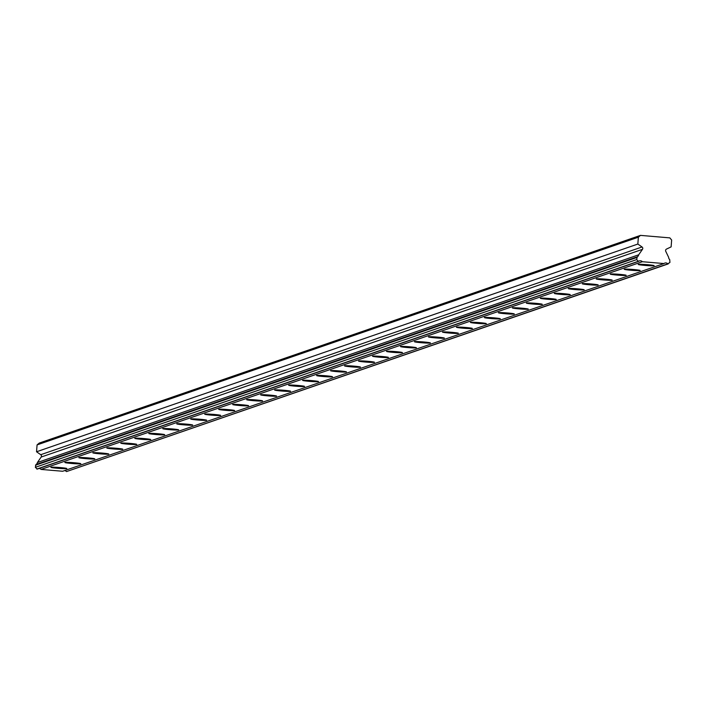 <?xml version="1.0" encoding="UTF-8"?>
<svg xmlns="http://www.w3.org/2000/svg" width="707" height="707" viewBox="0 0 707 707"><rect width="100%" height="100%" fill="white"/><g stroke="black" fill="none" stroke-linecap="round" stroke-linejoin="round"><path stroke-width="1.06" d="M50.957 467.256A8.007 0.468 -175.6 0 0 50.877 467.309A8.007 0.468 -175.6 0 0 58.283 468.352A8.007 0.468 -175.6 0 0 66.767 468.6A8.007 0.468 -175.6 0 0 66.838 468.538A8.007 0.468 -175.6 0 0 59.432 467.495A8.007 0.468 -175.6 0 0 50.957 467.256M638.262 264.374A8.007 0.468 -175.6 0 0 638.191 264.427A8.007 0.468 -175.6 0 0 645.597 265.47A8.007 0.468 -175.6 0 0 654.072 265.717A8.007 0.468 -175.6 0 0 654.152 265.655A8.007 0.468 -175.6 0 0 646.746 264.621A8.007 0.468 -175.6 0 0 638.262 264.374M624.281 269.199A8.007 0.468 -175.6 0 0 624.201 269.261A8.007 0.468 -175.6 0 0 631.616 270.304A8.007 0.468 -175.6 0 0 640.091 270.542A8.007 0.468 -175.6 0 0 640.171 270.489A8.007 0.468 -175.6 0 0 632.756 269.447A8.007 0.468 -175.6 0 0 624.281 269.199M610.3 274.033A8.007 0.468 -175.6 0 0 610.221 274.095A8.007 0.468 -175.6 0 0 617.626 275.129A8.007 0.468 -175.6 0 0 626.11 275.377A8.007 0.468 -175.6 0 0 626.181 275.323A8.007 0.468 -175.6 0 0 618.775 274.281A8.007 0.468 -175.6 0 0 610.3 274.033M596.31 278.867A8.007 0.468 -175.6 0 0 596.24 278.92A8.007 0.468 -175.6 0 0 603.645 279.963A8.007 0.468 -175.6 0 0 612.121 280.211A8.007 0.468 -175.6 0 0 612.2 280.149A8.007 0.468 -175.6 0 0 604.794 279.106A8.007 0.468 -175.6 0 0 596.31 278.867M582.329 283.693A8.007 0.468 -175.6 0 0 582.25 283.754A8.007 0.468 -175.6 0 0 589.665 284.797A8.007 0.468 -175.6 0 0 598.14 285.036A8.007 0.468 -175.6 0 0 598.219 284.983A8.007 0.468 -175.6 0 0 590.805 283.94A8.007 0.468 -175.6 0 0 582.329 283.693M568.348 288.527A8.007 0.468 -175.6 0 0 568.269 288.58A8.007 0.468 -175.6 0 0 575.675 289.623A8.007 0.468 -175.6 0 0 584.159 289.87A8.007 0.468 -175.6 0 0 584.229 289.808A8.007 0.468 -175.6 0 0 576.824 288.774A8.007 0.468 -175.6 0 0 568.348 288.527M554.359 293.352A8.007 0.468 -175.6 0 0 554.288 293.414A8.007 0.468 -175.6 0 0 561.694 294.457A8.007 0.468 -175.6 0 0 570.169 294.695A8.007 0.468 -175.6 0 0 570.249 294.642A8.007 0.468 -175.6 0 0 562.843 293.599A8.007 0.468 -175.6 0 0 554.359 293.352M540.378 298.186A8.007 0.468 -175.6 0 0 540.298 298.239A8.007 0.468 -175.6 0 0 547.713 299.282A8.007 0.468 -175.6 0 0 556.188 299.529A8.007 0.468 -175.6 0 0 556.268 299.468A8.007 0.468 -175.6 0 0 548.853 298.434A8.007 0.468 -175.6 0 0 540.378 298.186M526.397 303.02A8.007 0.468 -175.6 0 0 526.317 303.073A8.007 0.468 -175.6 0 0 533.723 304.116A8.007 0.468 -175.6 0 0 542.207 304.363A8.007 0.468 -175.6 0 0 542.278 304.302A8.007 0.468 -175.6 0 0 534.872 303.259A8.007 0.468 -175.6 0 0 526.397 303.02M512.416 307.845A8.007 0.468 -175.6 0 0 512.336 307.907A8.007 0.468 -175.6 0 0 519.742 308.941A8.007 0.468 -175.6 0 0 528.217 309.189A8.007 0.468 -175.6 0 0 528.297 309.136A8.007 0.468 -175.6 0 0 520.891 308.093A8.007 0.468 -175.6 0 0 512.416 307.845M498.426 312.68A8.007 0.468 -175.6 0 0 498.355 312.733A8.007 0.468 -175.6 0 0 505.761 313.775A8.007 0.468 -175.6 0 0 514.236 314.023A8.007 0.468 -175.6 0 0 514.316 313.961A8.007 0.468 -175.6 0 0 506.91 312.918A8.007 0.468 -175.6 0 0 498.426 312.68M484.445 317.505A8.007 0.468 -175.6 0 0 484.366 317.567A8.007 0.468 -175.6 0 0 491.78 318.61A8.007 0.468 -175.6 0 0 500.256 318.848A8.007 0.468 -175.6 0 0 500.335 318.795A8.007 0.468 -175.6 0 0 492.92 317.752A8.007 0.468 -175.6 0 0 484.445 317.505M470.464 322.339A8.007 0.468 -175.6 0 0 470.385 322.392A8.007 0.468 -175.6 0 0 477.791 323.435A8.007 0.468 -175.6 0 0 486.275 323.682A8.007 0.468 -175.6 0 0 486.345 323.62A8.007 0.468 -175.6 0 0 478.939 322.586A8.007 0.468 -175.6 0 0 470.464 322.339M456.475 327.173A8.007 0.468 -175.6 0 0 456.404 327.226A8.007 0.468 -175.6 0 0 463.81 328.269A8.007 0.468 -175.6 0 0 472.285 328.516A8.007 0.468 -175.6 0 0 472.364 328.455A8.007 0.468 -175.6 0 0 464.959 327.412A8.007 0.468 -175.6 0 0 456.475 327.173M442.494 331.998A8.007 0.468 -175.6 0 0 442.414 332.06A8.007 0.468 -175.6 0 0 449.829 333.094A8.007 0.468 -175.6 0 0 458.304 333.342A8.007 0.468 -175.6 0 0 458.383 333.289A8.007 0.468 -175.6 0 0 450.969 332.246A8.007 0.468 -175.6 0 0 442.494 331.998M428.513 336.832A8.007 0.468 -175.6 0 0 428.433 336.885A8.007 0.468 -175.6 0 0 435.839 337.928A8.007 0.468 -175.6 0 0 444.323 338.176A8.007 0.468 -175.6 0 0 444.394 338.114A8.007 0.468 -175.6 0 0 436.988 337.071A8.007 0.468 -175.6 0 0 428.513 336.832M414.523 341.658A8.007 0.468 -175.6 0 0 414.452 341.72A8.007 0.468 -175.6 0 0 421.858 342.762A8.007 0.468 -175.6 0 0 430.333 343.001A8.007 0.468 -175.6 0 0 430.413 342.948A8.007 0.468 -175.6 0 0 423.007 341.905A8.007 0.468 -175.6 0 0 414.523 341.658M400.542 346.492A8.007 0.468 -175.6 0 0 400.462 346.545A8.007 0.468 -175.6 0 0 407.877 347.588A8.007 0.468 -175.6 0 0 416.352 347.835A8.007 0.468 -175.6 0 0 416.432 347.773A8.007 0.468 -175.6 0 0 409.017 346.739A8.007 0.468 -175.6 0 0 400.542 346.492M386.561 351.317A8.007 0.468 -175.6 0 0 386.482 351.379A8.007 0.468 -175.6 0 0 393.887 352.422A8.007 0.468 -175.6 0 0 402.371 352.66A8.007 0.468 -175.6 0 0 402.442 352.607A8.007 0.468 -175.6 0 0 395.036 351.565A8.007 0.468 -175.6 0 0 386.561 351.317M372.58 356.151A8.007 0.468 -175.6 0 0 372.501 356.213A8.007 0.468 -175.6 0 0 379.906 357.247A8.007 0.468 -175.6 0 0 388.382 357.495A8.007 0.468 -175.6 0 0 388.461 357.442A8.007 0.468 -175.6 0 0 381.055 356.399A8.007 0.468 -175.6 0 0 372.58 356.151M358.59 360.985A8.007 0.468 -175.6 0 0 358.52 361.038A8.007 0.468 -175.6 0 0 365.926 362.081A8.007 0.468 -175.6 0 0 374.401 362.329A8.007 0.468 -175.6 0 0 374.48 362.267A8.007 0.468 -175.6 0 0 367.074 361.224A8.007 0.468 -175.6 0 0 358.59 360.985M344.609 365.811A8.007 0.468 -175.6 0 0 344.53 365.873A8.007 0.468 -175.6 0 0 351.945 366.915A8.007 0.468 -175.6 0 0 360.42 367.154A8.007 0.468 -175.6 0 0 360.499 367.101A8.007 0.468 -175.6 0 0 353.085 366.058A8.007 0.468 -175.6 0 0 344.609 365.811M330.629 370.645A8.007 0.468 -175.6 0 0 330.549 370.698A8.007 0.468 -175.6 0 0 337.955 371.741A8.007 0.468 -175.6 0 0 346.439 371.988A8.007 0.468 -175.6 0 0 346.51 371.926A8.007 0.468 -175.6 0 0 339.104 370.892A8.007 0.468 -175.6 0 0 330.629 370.645M316.639 375.47A8.007 0.468 -175.6 0 0 316.568 375.532A8.007 0.468 -175.6 0 0 323.974 376.575A8.007 0.468 -175.6 0 0 332.449 376.813A8.007 0.468 -175.6 0 0 332.529 376.76A8.007 0.468 -175.6 0 0 325.123 375.717A8.007 0.468 -175.6 0 0 316.639 375.47M302.658 380.304A8.007 0.468 -175.6 0 0 302.578 380.366A8.007 0.468 -175.6 0 0 309.993 381.4A8.007 0.468 -175.6 0 0 318.468 381.647A8.007 0.468 -175.6 0 0 318.548 381.594A8.007 0.468 -175.6 0 0 311.133 380.552A8.007 0.468 -175.6 0 0 302.658 380.304M288.677 385.138A8.007 0.468 -175.6 0 0 288.597 385.191A8.007 0.468 -175.6 0 0 296.003 386.234A8.007 0.468 -175.6 0 0 304.487 386.482A8.007 0.468 -175.6 0 0 304.558 386.42A8.007 0.468 -175.6 0 0 297.152 385.377A8.007 0.468 -175.6 0 0 288.677 385.138M274.687 389.964A8.007 0.468 -175.6 0 0 274.616 390.025A8.007 0.468 -175.6 0 0 282.022 391.059A8.007 0.468 -175.6 0 0 290.497 391.307A8.007 0.468 -175.6 0 0 290.577 391.254A8.007 0.468 -175.6 0 0 283.171 390.211A8.007 0.468 -175.6 0 0 274.687 389.964M260.706 394.798A8.007 0.468 -175.6 0 0 260.627 394.851A8.007 0.468 -175.6 0 0 268.041 395.893A8.007 0.468 -175.6 0 0 276.517 396.141A8.007 0.468 -175.6 0 0 276.596 396.079A8.007 0.468 -175.6 0 0 269.181 395.036A8.007 0.468 -175.6 0 0 260.706 394.798M246.725 399.623A8.007 0.468 -175.6 0 0 246.646 399.685A8.007 0.468 -175.6 0 0 254.052 400.728A8.007 0.468 -175.6 0 0 262.536 400.966A8.007 0.468 -175.6 0 0 262.606 400.913A8.007 0.468 -175.6 0 0 255.2 399.87A8.007 0.468 -175.6 0 0 246.725 399.623M232.744 404.457A8.007 0.468 -175.6 0 0 232.665 404.51A8.007 0.468 -175.6 0 0 240.071 405.553A8.007 0.468 -175.6 0 0 248.546 405.8A8.007 0.468 -175.6 0 0 248.625 405.738A8.007 0.468 -175.6 0 0 241.22 404.704A8.007 0.468 -175.6 0 0 232.744 404.457M218.755 409.291A8.007 0.468 -175.6 0 0 218.684 409.344A8.007 0.468 -175.6 0 0 226.09 410.387A8.007 0.468 -175.6 0 0 234.565 410.634A8.007 0.468 -175.6 0 0 234.644 410.573A8.007 0.468 -175.6 0 0 227.239 409.53A8.007 0.468 -175.6 0 0 218.755 409.291M204.774 414.116A8.007 0.468 -175.6 0 0 204.694 414.178A8.007 0.468 -175.6 0 0 212.109 415.212A8.007 0.468 -175.6 0 0 220.584 415.46A8.007 0.468 -175.6 0 0 220.664 415.407A8.007 0.468 -175.6 0 0 213.249 414.364A8.007 0.468 -175.6 0 0 204.774 414.116M190.793 418.951A8.007 0.468 -175.6 0 0 190.713 419.004A8.007 0.468 -175.6 0 0 198.119 420.046A8.007 0.468 -175.6 0 0 206.603 420.294A8.007 0.468 -175.6 0 0 206.674 420.232A8.007 0.468 -175.6 0 0 199.268 419.189A8.007 0.468 -175.6 0 0 190.793 418.951M176.803 423.776A8.007 0.468 -175.6 0 0 176.732 423.838A8.007 0.468 -175.6 0 0 184.138 424.88A8.007 0.468 -175.6 0 0 192.613 425.119A8.007 0.468 -175.6 0 0 192.693 425.066A8.007 0.468 -175.6 0 0 185.287 424.023A8.007 0.468 -175.6 0 0 176.803 423.776M162.822 428.61A8.007 0.468 -175.6 0 0 162.743 428.663A8.007 0.468 -175.6 0 0 170.157 429.706A8.007 0.468 -175.6 0 0 178.632 429.953A8.007 0.468 -175.6 0 0 178.712 429.891A8.007 0.468 -175.6 0 0 171.297 428.857A8.007 0.468 -175.6 0 0 162.822 428.61M148.841 433.444A8.007 0.468 -175.6 0 0 148.762 433.497A8.007 0.468 -175.6 0 0 156.167 434.54A8.007 0.468 -175.6 0 0 164.651 434.778A8.007 0.468 -175.6 0 0 164.722 434.725A8.007 0.468 -175.6 0 0 157.316 433.683A8.007 0.468 -175.6 0 0 148.841 433.444M134.86 438.269A8.007 0.468 -175.6 0 0 134.781 438.331A8.007 0.468 -175.6 0 0 142.187 439.365A8.007 0.468 -175.6 0 0 150.662 439.613A8.007 0.468 -175.6 0 0 150.741 439.56A8.007 0.468 -175.6 0 0 143.335 438.517A8.007 0.468 -175.6 0 0 134.86 438.269M120.87 443.103A8.007 0.468 -175.6 0 0 120.791 443.156A8.007 0.468 -175.6 0 0 128.206 444.199A8.007 0.468 -175.6 0 0 136.681 444.447A8.007 0.468 -175.6 0 0 136.76 444.385A8.007 0.468 -175.6 0 0 129.346 443.342A8.007 0.468 -175.6 0 0 120.87 443.103M106.89 447.929A8.007 0.468 -175.6 0 0 106.81 447.991A8.007 0.468 -175.6 0 0 114.225 449.033A8.007 0.468 -175.6 0 0 122.7 449.272A8.007 0.468 -175.6 0 0 122.771 449.219A8.007 0.468 -175.6 0 0 115.365 448.176A8.007 0.468 -175.6 0 0 106.89 447.929M92.909 452.763A8.007 0.468 -175.6 0 0 92.829 452.816A8.007 0.468 -175.6 0 0 100.235 453.859A8.007 0.468 -175.6 0 0 108.71 454.106A8.007 0.468 -175.6 0 0 108.79 454.044A8.007 0.468 -175.6 0 0 101.384 453.01A8.007 0.468 -175.6 0 0 92.909 452.763M78.919 457.588A8.007 0.468 -175.6 0 0 78.848 457.65A8.007 0.468 -175.6 0 0 86.254 458.693A8.007 0.468 -175.6 0 0 94.729 458.931A8.007 0.468 -175.6 0 0 94.809 458.878A8.007 0.468 -175.6 0 0 87.403 457.836A8.007 0.468 -175.6 0 0 78.919 457.588M64.938 462.422A8.007 0.468 -175.6 0 0 64.858 462.484A8.007 0.468 -175.6 0 0 72.273 463.518A8.007 0.468 -175.6 0 0 80.748 463.765A8.007 0.468 -175.6 0 0 80.828 463.712A8.007 0.468 -175.6 0 0 73.413 462.67A8.007 0.468 -175.6 0 0 64.938 462.422M665.747 251.312A1.688 1.67 -109.1 0 1 666.524 249.067L671.12 246.884L671.65 240.027L669.838 237.879L640.48 235.378L39.194 443.095L37.073 444.906L36.543 451.773L40.75 454.698A1.688 1.67 70.9 0 1 41.174 457.049L37.391 462.511A2.784 2.748 70.9 0 1 35.995 464.526L35.35 467.318L636.645 259.602L638.518 261.387A2.784 2.748 -109.1 0 1 642.336 261.714L663.979 263.552A2.784 2.748 -109.1 0 1 667.797 263.87L669.927 262.43L669.723 259.575A2.784 2.748 -109.1 0 1 668.645 257.348L665.747 251.312M668.203 263.905L66.502 471.587A2.784 2.748 -109.1 0 0 64.496 470.632M39.035 468.467A2.784 2.748 -109.1 0 1 41.041 469.421L62.684 471.26L663.979 263.552M638.518 261.387L37.224 469.094L35.35 467.318M640.48 235.378L638.368 237.198L37.073 444.906M638.368 237.198L637.838 244.056L642.044 246.982A1.688 1.67 -109.1 0 1 642.469 249.341L638.677 254.803A2.784 2.748 -109.1 0 1 637.281 256.818L636.645 259.602M667.797 263.87L66.502 471.587M41.041 469.421L642.336 261.714M638.677 254.803L37.391 462.511M36.543 451.773L637.838 244.056M36.826 469.059L638.121 261.351M637.281 256.818L35.995 464.526M636.804 257.507L35.509 465.215M41.174 457.049L642.469 249.341M642.044 246.982L40.75 454.698"/></g></svg>
